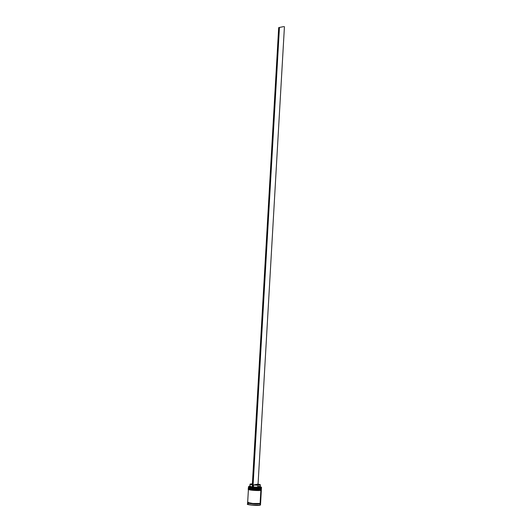 <?xml version="1.0" encoding="UTF-8"?>
<svg xmlns="http://www.w3.org/2000/svg" width="532" height="532" viewBox="0 0 532 532"><rect width="100%" height="100%" fill="white"/><g stroke="black" fill="none" stroke-linecap="round" stroke-linejoin="round"><path stroke-width="0.8" d="M261.205 488.296L260.727 488.569L261.445 488.595A6.477 0.698 -176.7 0 1 260.939 488.835L260.933 488.915A6.477 0.698 3.3 0 0 261.438 488.675L260.939 488.835A6.477 0.698 -176.7 0 1 253.678 488.835A6.477 0.698 -176.7 0 1 248.504 487.851L248.504 487.93A6.477 0.698 3.3 0 0 253.671 488.915A6.477 0.698 3.3 0 0 260.933 488.915L252.467 488.808C248.637 488.27 247.48 487.897 249.003 487.691M248.517 487.891A6.477 0.698 3.3 0 0 248.504 487.93C246.269 488.436 257.674 489.872 260.76 489.127L261.438 488.675A6.477 0.698 3.3 0 0 261.431 488.635M248.843 488.323L253.711 489.134L260.7 489.134A6.238 0.672 3.3 0 1 253.711 489.134A6.238 0.672 3.3 0 1 248.73 488.183L253.711 489.134L260.7 489.134L252.547 489.028C248.863 488.509 247.752 488.15 249.215 487.957M249.009 487.611C247.486 487.817 248.643 488.183 252.474 488.728L260.727 488.569A6.238 0.672 -176.7 0 0 261.212 488.343L254.961 488.655L248.763 487.625A6.238 0.672 -176.7 0 0 253.744 488.569A6.238 0.672 -176.7 0 0 260.727 488.569L252.58 488.469C248.896 487.944 247.779 487.591 249.249 487.392M261.132 489.5L260.873 490.038L261.372 489.799A6.477 0.698 -176.7 0 1 260.873 490.038L260.866 490.118A6.477 0.698 3.3 0 0 261.372 489.879L260.873 490.038A6.477 0.698 -176.7 0 1 253.611 490.038A6.477 0.698 -176.7 0 1 248.437 489.054L248.431 489.134A6.477 0.698 3.3 0 0 253.604 490.118A6.477 0.698 3.3 0 0 260.866 490.118L252.401 490.012C248.57 489.473 247.413 489.101 248.936 488.895M248.444 489.094A6.477 0.698 3.3 0 0 248.431 489.134C246.203 489.639 257.608 491.076 260.687 490.338L261.372 489.879A6.477 0.698 3.3 0 0 261.358 489.839M261.318 490.038A6.477 0.698 -176.7 0 1 261.352 490.125A6.477 0.698 -176.7 0 1 260.853 490.358L254.855 490.451L260.627 490.338A6.238 0.672 3.3 0 1 253.638 490.338A6.238 0.672 3.3 0 1 248.663 489.393L253.644 490.338L260.627 490.338L252.481 490.231C248.79 489.713 247.679 489.36 249.142 489.161M248.943 488.815C247.42 489.021 248.57 489.393 252.401 489.932L260.66 489.773A6.238 0.672 -176.7 0 0 261.146 489.546L254.888 489.859L248.69 488.828A6.238 0.672 -176.7 0 0 253.671 489.779A6.238 0.672 -176.7 0 0 260.66 489.773L252.507 489.673C248.823 489.154 247.713 488.795 249.175 488.602M260.294 503.418L260.035 503.864L260.348 503.398L260.035 503.864L251.623 503.757C247.812 503.219 246.668 502.846 248.178 502.647L247.679 502.886L248.158 503.179L250.512 503.624L247.639 502.88A6.477 0.698 -176.7 0 1 247.892 502.707L248.231 502.647M248.378 502.467C246.915 502.66 248.025 503.019 251.709 503.538L259.862 503.644L251.709 503.538C248.025 503.019 246.915 502.66 248.378 502.467M260.348 503.425A6.477 0.698 -176.7 0 1 260.574 503.624A6.477 0.698 -176.7 0 1 260.075 503.864L256.597 504.043M248.138 504.017C246.635 504.216 247.772 504.582 251.556 505.121L259.942 505.22C257.023 505.979 245.425 504.502 247.566 504.17A6.477 0.698 3.3 0 0 252.74 505.154A6.477 0.698 3.3 0 0 260.002 505.154L260.075 503.864L260.002 505.154A6.477 0.698 3.3 0 0 260.5 504.915L260.407 505.021M250.479 486.195L249.156 486.334A6.397 0.692 -176.7 0 1 249.86 486.235M260.281 486.84A6.397 0.692 -176.7 0 1 261.405 487.226A6.397 0.692 -176.7 0 1 260.939 487.538L261.006 487.625A6.477 0.698 3.3 0 0 261.478 487.312A6.477 0.698 3.3 0 0 261.431 487.272A6.477 0.698 -176.7 0 1 261.511 487.392A6.477 0.698 -176.7 0 1 261.006 487.625L260.727 488.569A6.238 0.672 3.3 0 0 261.172 488.409L261.425 488.19A6.477 0.698 -176.7 0 1 260.966 488.349A6.477 0.698 3.3 0 0 261.471 488.11L261.511 487.392M261.385 488.835A6.477 0.698 -176.7 0 1 261.425 488.915L257.402 489.334L251.337 488.921L248.484 488.17L248.464 488.576A6.477 0.698 3.3 0 0 253.638 489.56A6.477 0.698 3.3 0 0 260.899 489.56L260.66 489.773A6.238 0.672 3.3 0 0 261.106 489.62L261.358 489.393A6.477 0.698 -176.7 0 1 260.899 489.56A6.477 0.698 3.3 0 0 261.398 489.32L261.425 488.915A6.477 0.698 -176.7 0 1 260.919 489.154L260.899 489.56L260.919 489.154A6.477 0.698 -176.7 0 1 253.658 489.154A6.477 0.698 -176.7 0 1 248.491 488.17A6.477 0.698 -176.7 0 1 248.537 488.09M261.352 490.125L260.6 503.225L260.095 503.465A6.477 0.698 3.3 0 1 252.833 503.465A6.477 0.698 3.3 0 1 247.659 502.481L252.84 503.465L260.095 503.465L260.853 490.358L260.095 503.465A6.477 0.698 3.3 0 0 260.6 503.225L260.481 503.079M252.321 484.832A5.18 0.559 -176.7 0 1 250.013 484.226L249.894 486.235A5.18 0.559 3.3 0 0 252.208 486.84A5.18 0.559 -176.7 0 1 249.934 486.175A5.18 0.559 -176.7 0 1 250.299 486.048M250.013 484.226A5.18 0.559 -176.7 0 1 250.412 484.034A5.18 0.559 -176.7 0 1 252.374 483.894L250.013 484.22L252.82 484.891M249.934 486.175L249.508 486.554A5.586 0.605 3.3 0 0 252.181 487.292M252.175 487.392A6.397 0.692 -176.7 0 1 248.703 486.494A6.397 0.692 -176.7 0 1 249.156 486.334L248.663 486.561L249.062 486.84L252.208 487.392M252.52 487.332L249.814 486.847L249.468 486.607L249.9 486.408M260.288 487.026L260.507 487.372L259.044 487.585L252.953 487.472L260.374 487.625L261.438 487.312L259.796 486.74M259.922 505.227L250.459 504.988M249.495 504.848L248.703 504.702M260.095 503.332L260.574 503.624L260.075 503.864A6.477 0.698 -176.7 0 1 252.813 503.864A6.477 0.698 -176.7 0 1 247.639 502.88L248.145 502.64M256.557 504.043L250.492 503.631L257.654 504.037L260.035 503.864L260.534 503.624L260.055 503.332M248.165 502.241L247.792 502.354M261.239 489.979L260.853 490.358A6.477 0.698 -176.7 0 1 253.591 490.364A6.477 0.698 -176.7 0 1 248.417 489.374A6.477 0.698 -176.7 0 1 248.464 489.3M248.777 489.533L254.861 490.424L249.495 489.832L248.55 489.247M248.577 486.647L248.53 487.365A6.477 0.698 3.3 0 0 253.704 488.356A6.477 0.698 3.3 0 0 260.966 488.349L261.006 487.625A6.477 0.698 -176.7 0 1 253.751 487.631A6.477 0.698 -176.7 0 1 248.577 486.647A6.477 0.698 -176.7 0 1 248.67 486.534A6.477 0.698 3.3 0 0 248.617 486.567A6.477 0.698 3.3 0 0 253.405 487.605A6.477 0.698 3.3 0 0 261.006 487.625L260.939 487.538A6.397 0.692 -176.7 0 1 252.953 487.472L253.272 487.405A5.586 0.605 3.3 0 0 260.6 487.192L260.221 486.773A5.18 0.559 -176.7 0 1 253.451 486.973L253.272 487.405L253.451 486.973A5.18 0.559 3.3 0 0 260.248 486.833L260.361 484.825A5.18 0.559 -176.7 0 1 253.565 484.965L253.451 486.973L253.565 484.965L257.555 484.16A5.18 0.559 -176.7 0 1 260.361 484.825L253.565 484.965L257.555 484.16L260.361 484.832M260.899 489.56A6.477 0.698 -176.7 0 1 253.983 489.586A6.477 0.698 -176.7 0 1 248.497 488.649L248.723 488.901A6.238 0.672 3.3 0 0 254.003 489.799A6.238 0.672 3.3 0 0 260.66 489.773L260.899 489.56M248.57 487.445L248.796 487.698A6.238 0.672 3.3 0 0 254.077 488.595A6.238 0.672 3.3 0 0 260.727 488.569L260.966 488.349A6.477 0.698 -176.7 0 1 254.05 488.383A6.477 0.698 -176.7 0 1 248.57 487.445A6.477 0.698 -176.7 0 1 249.036 487.126M257.441 486.168A5.18 0.559 -176.7 0 1 260.221 486.773M252.175 487.405L252.953 487.472L279.433 27.684L252.919 487.478L252.175 487.405L278.688 27.611L252.175 487.405M283.689 26.6L278.688 27.611L283.689 26.6M258.053 484.22L284.434 26.673L258.053 484.22M260.574 503.624L260.5 504.915L259.942 505.22L251.53 505.041C247.699 504.502 246.549 504.13 248.072 503.93L247.566 504.17L247.639 502.88M261.438 488.675L261.298 488.296M249.182 487.398L248.504 487.851M261.372 489.879L261.232 489.507M249.116 488.602L248.437 489.054M247.659 502.481L248.417 489.374"/></g></svg>
